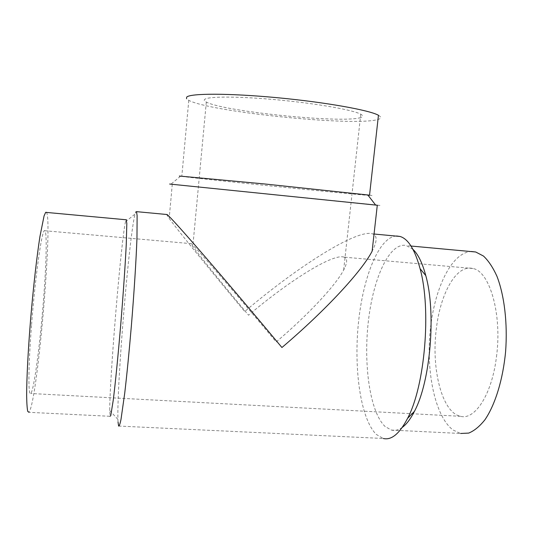 <?xml version="1.0" encoding="UTF-8"?>
<svg xmlns="http://www.w3.org/2000/svg" width="533" height="533" viewBox="0 0 533 533"><rect width="100%" height="100%" fill="white"/><g stroke="black" fill="none" stroke-linecap="round" stroke-linejoin="round"><path stroke-width="0.4" stroke-dasharray="2.67 2" d="M402.295 427.379C398.577 430.044 394.966 430.95 391.449 430.084L385.246 426.633C369.942 412.469 363.373 364.992 368.31 321.752C373.093 278.473 389.33 242.022 406.246 245.493L412.968 249.364M391.449 430.084L460.559 433.476L453.03 430.004C434.928 416.353 425.994 371.801 430.238 330.253C434.355 288.673 451.538 252.349 471.325 251.496M118.626 426.054L383.234 438.479L376.298 434.428C360.521 418.831 353.745 369.262 358.396 323.324C362.933 277.373 378.856 236.865 396.559 235.979M166.602 214.479L169.181 218.423C178.382 231.095 210.355 270.351 244.734 311.519C297.247 266.913 355.311 229.976 371.708 233.641L372.567 233.874C377.417 235.499 377.271 241.282 372.121 251.23M46.351 212.307C52.68 217.764 39.409 381.128 30.468 408.991L28.955 412.322L110.091 416.3L109.731 410.543C109.571 378.63 121.064 240.989 125.488 221.801L126.161 219.669M369.542 195.158C373.327 195.664 372.687 195.718 367.63 195.318C340.634 193.232 203.3 179.261 181.806 176.403L179.361 176.043M378.45 115.275C382.088 117.353 381.282 118.912 376.018 119.958C347.882 126.048 209.689 111.657 188.782 100.351L186.543 98.712M377.291 205.238C381.508 205.605 380.722 205.465 374.946 204.825L169.661 184.045M496.463 356.857C502.339 313.937 489.501 271.037 472.878 268.505C456.388 264.155 440.291 293.523 436.32 328.974C431.15 368.496 441.844 412.682 460.539 416.306C474.903 420.33 491.946 394.507 496.463 356.857M344.005 257.146L343.972 257.133C333.078 253.208 288.953 280.858 248.558 315.216C222.741 284.302 199.369 255.56 192.806 246.506C190.967 243.967 190.474 243.021 191.32 243.668L191.334 243.681C193.952 245.08 236.026 293.696 276.187 341.953C308.933 314.15 335.93 284.975 343.678 269.984C347.489 262.656 347.596 258.378 344.005 257.146M31.514 325.397C28.229 367.39 28.142 397.012 30.754 393.507C33.992 390.689 40.162 343.459 43.479 300.192C46.558 261.443 47.25 227.824 44.346 230.702C41.621 231.535 35.145 277.426 31.514 325.397M359.255 117.933C363.133 117.08 363.633 115.841 360.754 114.222C353.486 110.071 317.895 103.682 279.039 99.997C240.17 96.286 208.396 96.233 204.812 99.305C203.793 100.091 204.299 101.01 206.318 102.056C222.741 111.237 338.075 123.176 359.255 117.933M118.033 422.076L117.92 419.384C116.82 383.513 129.133 236.006 135.062 214.026L135.688 212.067M411.023 246.033L406.846 245.646M374.053 234.014L372.567 233.874M472.878 268.505L343.972 257.133M460.539 416.306L30.754 393.507M360.754 114.222L343.678 269.984M206.318 102.056L192.806 246.506M191.32 243.668L44.346 230.702M172.279 184.258L169.181 218.423M180.507 176.223L171.02 184.151M188.782 100.351L181.806 176.403M109.731 410.543L117.92 419.384M125.488 221.801L135.062 214.026"/><path stroke-width="0.8" d="M412.968 249.364C418.132 254.241 422.396 262.982 425.774 275.581C436.267 312.585 430.517 381.428 414.441 411.343C410.577 418.945 406.526 424.288 402.295 427.379M471.325 251.496L475.709 251.996L483.478 256.047C488.461 260.737 492.945 267.466 496.929 276.234C504.331 295.295 507.709 323.158 505.624 351.374C503.012 379.469 495.19 404.747 484.95 419.744C479.68 426.38 474.263 430.831 468.7 433.089L460.559 433.476M396.559 235.979L400.096 236.472C408.245 238.937 414.907 249.664 420.077 268.665C431.43 309.147 425.034 385.719 407.578 418.352C399.537 433.755 391.422 440.465 383.234 438.479M135.688 212.067L136.528 211.648L137.114 215.618L136.968 238.024C136.188 259.771 134.116 292.55 131.331 326.263C129.139 351.947 126.941 374.246 124.729 393.161L120.998 419.411C120.005 424.181 119.212 426.4 118.626 426.054L118.033 422.076M169.661 184.045L377.291 205.238L372.121 251.23C361.894 271.057 326.049 310.019 281.93 347.516C255.52 315.796 226.485 281.511 204.832 256.453C182.826 231.049 170.26 217.071 167.129 214.532L166.602 214.479M126.161 219.669L126.814 223.454L126.274 244.034C125.315 263.995 123.263 293.969 120.711 324.77C118.126 355.471 115.348 383.42 113.243 400.21L110.784 415.487L110.091 416.3M46.351 212.307L45.651 212.354L44.072 215.892L39.935 236.532C36.81 256.686 33.346 287.14 30.681 318.547C28.109 349.861 26.65 378.437 26.65 395.666C26.763 403.328 27.13 408.578 27.749 411.403L28.955 412.322M179.361 176.043L264.535 183.958L369.542 195.158L378.45 115.275C369.675 110.191 325.35 102.203 276.913 97.672C228.457 93.102 190.068 93.255 186.69 97.119L186.543 98.712M475.709 251.996L411.023 246.033M425.774 275.581L420.077 268.665M414.441 411.343L407.578 418.352M400.096 236.472L374.053 234.014M167.129 214.532L136.528 211.648M126.494 219.803L45.651 212.354M367.79 194.931L375.658 205.092"/></g></svg>

